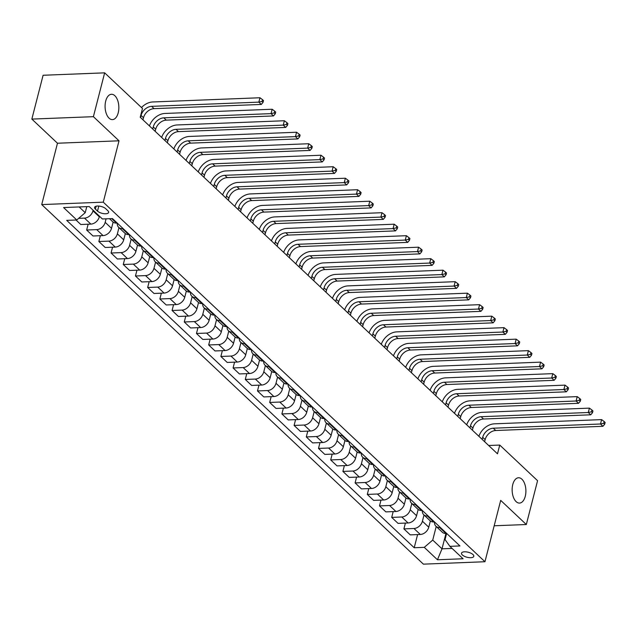 <?xml version="1.0" encoding="UTF-8"?>
<svg xmlns="http://www.w3.org/2000/svg" width="637" height="637" viewBox="0 0 637 637"><rect width="100%" height="100%" fill="white"/><g stroke="black" fill="none" stroke-linecap="round" stroke-linejoin="round"><path stroke-width="0.96" d="M512.769 484.542A12.676 6.864 -92.2 0 1 518.518 477.758A12.676 6.864 -92.2 0 1 525.262 496.311A12.676 6.864 -92.2 0 1 519.513 503.087A12.676 6.864 -92.2 0 1 512.769 484.542M105.718 101.06A12.676 6.864 -92.2 0 1 111.467 94.276A12.676 6.864 -92.2 0 1 118.211 112.829A12.676 6.864 -92.2 0 1 112.462 119.613A12.676 6.864 -92.2 0 1 105.718 101.06M472.98 554.54A6.338 2.572 -165.6 0 0 466.348 551.889A6.338 2.572 -165.6 0 0 461.514 553.179A6.338 2.572 -165.6 0 0 462.335 554.962A6.338 2.572 -165.6 0 0 468.959 557.614A6.338 2.572 -165.6 0 0 473.793 556.324A6.338 2.572 -165.6 0 0 472.98 554.54M41.724 204.581L423.39 564.151L484.948 561.738L103.274 202.168L41.724 204.581L57.473 143.229L119.023 140.809L93.4 116.675L31.85 119.087L57.473 143.229M31.85 119.087L43.101 75.262L104.651 72.849L93.4 116.675M104.651 72.849L142.481 108.481L140.228 117.248L497.497 453.823L499.75 445.064L488.659 445.494M95.367 209.087L97.517 211.11A6.139 2.492 -165.6 0 0 103.942 213.682A6.139 2.492 -165.6 0 0 108.624 212.432A6.139 2.492 -165.6 0 0 107.828 210.704L105.686 208.681A6.139 2.492 -165.6 0 0 99.261 206.109A6.139 2.492 -165.6 0 0 94.579 207.359A6.139 2.492 -165.6 0 0 95.367 209.087L96.107 206.221M79.123 206.945L85.223 212.694L76.766 219.972L66.702 220.37L414.209 547.748L417.593 534.578M76.766 219.972L63.589 207.558L89.212 206.547L102.39 218.969L112.454 218.571L459.962 545.949L449.897 546.347L463.075 558.76L437.452 559.772L424.274 547.35L414.209 547.748M494.177 525.78L526.321 524.522L537.572 480.696L499.75 445.064M526.321 524.522L500.698 500.379L484.948 561.738M119.023 140.809L103.274 202.168M449.897 546.347L445.04 539.595L446.625 533.44M445.948 533.464L442.006 548.815L452.095 548.417M86.775 206.643L85.223 212.694M93.129 210.242L92.97 210.855A7.923 5.829 133.3 0 1 84.514 218.125L78.646 218.356M99.476 216.222L99.316 216.827A7.923 5.829 133.3 0 1 90.86 224.105L80.795 224.503L76.026 220.004M106.076 218.817L105.177 222.345A7.923 5.829 133.3 0 1 96.72 229.623L86.656 230.021L88.145 224.208M113.123 222.09L111.515 228.325A7.923 5.829 133.3 0 1 103.067 235.602L93.002 235.993L86.656 230.021M118.976 227.624L117.375 233.843A7.923 5.829 133.3 0 1 108.919 241.12L98.854 241.511L100.343 235.706M125.322 233.58L123.721 239.823A7.923 5.829 133.3 0 1 115.265 247.092L105.201 247.49L98.854 241.511M131.174 239.114L129.574 245.341A7.923 5.829 133.3 0 1 121.126 252.61L111.061 253.008L112.55 247.204M137.52 245.078L135.92 251.312A7.923 5.829 133.3 0 1 127.464 258.59L117.399 258.988L111.061 253.008M143.373 250.612L141.78 256.83A7.923 5.829 133.3 0 1 133.324 264.108L123.26 264.506L124.748 258.694M149.727 256.576L148.126 262.81A7.923 5.829 133.3 0 1 139.67 270.088L129.606 270.478L123.26 264.506M155.579 262.11L153.979 268.328A7.923 5.829 133.3 0 1 145.523 275.606L135.458 275.996L136.955 270.192M161.925 268.066L160.325 274.308A7.923 5.829 133.3 0 1 151.869 281.578L141.804 281.976L135.458 275.996M167.778 273.599L166.185 279.826A7.923 5.829 133.3 0 1 157.729 287.096L147.665 287.494L149.154 281.689M174.132 279.563L172.531 285.798A7.923 5.829 133.3 0 1 164.075 293.076L154.011 293.474L147.665 287.494M179.984 285.097L178.384 291.316A7.923 5.829 133.3 0 1 169.928 298.594L159.863 298.984L161.352 293.179M186.33 291.061L184.73 297.296A7.923 5.829 133.3 0 1 176.274 304.574L166.209 304.964L159.863 298.984M192.183 296.595L190.582 302.814A7.923 5.829 133.3 0 1 182.134 310.092L172.07 310.482L173.559 304.677M198.529 302.551L196.929 308.794A7.923 5.829 133.3 0 1 188.48 316.063L178.416 316.462L172.07 310.482M204.389 308.085L202.789 314.312A7.923 5.829 133.3 0 1 194.333 321.581L184.268 321.98L185.757 316.175M210.736 314.049L209.135 320.284A7.923 5.829 133.3 0 1 200.679 327.561L190.614 327.959L184.268 321.98M216.588 319.583L214.988 325.802A7.923 5.829 133.3 0 1 206.531 333.079L196.467 333.47L197.964 327.665M222.934 325.547L221.334 331.781A7.923 5.829 133.3 0 1 212.877 339.059L202.813 339.449L196.467 333.47M228.787 331.081L227.194 337.299A7.923 5.829 133.3 0 1 218.738 344.577L208.673 344.967L210.162 339.163M235.141 337.037L233.54 343.279A7.923 5.829 133.3 0 1 225.084 350.549L215.019 350.947L208.673 344.967M240.993 342.571L239.393 348.797A7.923 5.829 133.3 0 1 230.936 356.067L220.872 356.465L222.369 350.661M247.339 348.535L245.739 354.769A7.923 5.829 133.3 0 1 237.282 362.047L227.218 362.445L220.872 356.465M253.192 354.068L251.599 360.287A7.923 5.829 133.3 0 1 243.143 367.565L233.078 367.955L234.567 362.15M259.546 360.032L257.937 366.267A7.923 5.829 133.3 0 1 249.489 373.545L239.424 373.935L233.078 367.955M265.398 365.566L263.798 371.785A7.923 5.829 133.3 0 1 255.341 379.063L245.277 379.453L246.766 373.648M271.744 371.522L270.144 377.765A7.923 5.829 133.3 0 1 261.688 385.035L251.623 385.433L245.277 379.453M277.597 377.056L275.996 383.283A7.923 5.829 133.3 0 1 267.548 390.553L257.483 390.951L258.972 385.146M283.943 383.02L282.342 389.255A7.923 5.829 133.3 0 1 273.886 396.533L263.822 396.931L257.483 390.951M289.795 388.554L288.203 394.773A7.923 5.829 133.3 0 1 279.747 402.051L269.682 402.441L271.171 396.636M296.149 394.518L294.549 400.753A7.923 5.829 133.3 0 1 286.093 408.03L276.028 408.421L269.682 402.441M302.002 400.052L300.401 406.271A7.923 5.829 133.3 0 1 291.945 413.548L281.88 413.939L283.377 408.134M308.348 406.008L306.747 412.25A7.923 5.829 133.3 0 1 298.291 419.52L288.227 419.918L281.88 413.939M314.2 411.542L312.608 417.768A7.923 5.829 133.3 0 1 304.152 425.038L294.087 425.436L295.576 419.632M320.554 417.506L318.946 423.74A7.923 5.829 133.3 0 1 310.498 431.018L300.433 431.416L294.087 425.436M326.407 423.04L324.806 429.258A7.923 5.829 133.3 0 1 316.35 436.536L306.286 436.926L307.775 431.122M332.753 429.004L331.152 435.238A7.923 5.829 133.3 0 1 322.696 442.516L312.632 442.906L306.286 436.926M338.605 434.538L337.005 440.756A7.923 5.829 133.3 0 1 328.557 448.034L318.492 448.424L319.981 442.619M344.951 440.493L343.351 446.736A7.923 5.829 133.3 0 1 334.895 454.006L324.83 454.404L318.492 448.424M350.804 446.027L349.211 452.254A7.923 5.829 133.3 0 1 340.755 459.524L330.691 459.922L332.18 454.117M357.158 451.991L355.557 458.226A7.923 5.829 133.3 0 1 347.101 465.504L337.037 465.902L330.691 459.922M363.01 457.525L361.41 463.744A7.923 5.829 133.3 0 1 352.954 471.022L342.889 471.412L344.386 465.607M369.356 463.489L367.756 469.724A7.923 5.829 133.3 0 1 359.3 477.002L349.235 477.392L342.889 471.412M375.209 469.023L373.616 475.242A7.923 5.829 133.3 0 1 365.16 482.512L355.096 482.91L356.585 477.105M381.563 474.979L379.955 481.222A7.923 5.829 133.3 0 1 371.506 488.491L361.442 488.89L355.096 482.91M387.415 480.513L385.815 486.74A7.923 5.829 133.3 0 1 377.359 494.009L367.294 494.408L368.783 488.603M393.762 486.477L392.161 492.712A7.923 5.829 133.3 0 1 383.705 499.989L373.64 500.379L367.294 494.408M399.614 492.011L398.014 498.23A7.923 5.829 133.3 0 1 389.565 505.507L379.501 505.897L380.99 500.093M405.96 497.975L404.36 504.209A7.923 5.829 133.3 0 1 395.911 511.487L385.839 511.877L379.501 505.897M411.813 503.509L410.22 509.727A7.923 5.829 133.3 0 1 401.764 516.997L391.699 517.395L393.188 511.591M418.167 509.465L416.566 515.707A7.923 5.829 133.3 0 1 408.11 522.977L398.045 523.375L391.699 517.395M424.019 514.999L422.419 521.225A7.923 5.829 133.3 0 1 413.962 528.495L403.898 528.893L405.395 523.088M430.365 520.962L428.765 527.197A7.923 5.829 133.3 0 1 420.309 534.475L410.244 534.865L403.898 528.893M436.218 526.496L432.73 540.08L442.006 548.815L437.452 559.772M117.232 223.069L116.483 223.101A7.923 5.829 133.3 0 1 112.853 221.851L109.484 218.69M123.084 228.587L122.336 228.619A7.923 5.829 133.3 0 1 118.705 227.369A7.923 5.829 133.3 0 1 117.272 223.109M129.43 234.567L128.682 234.591A7.923 5.829 133.3 0 1 125.051 233.349L118.705 227.369M135.291 240.085L134.542 240.109A7.923 5.829 133.3 0 1 130.911 238.867A7.923 5.829 133.3 0 1 129.47 234.599M141.629 246.057L140.888 246.089A7.923 5.829 133.3 0 1 137.25 244.839L130.911 238.867M147.489 251.575L146.741 251.607A7.923 5.829 133.3 0 1 143.11 250.357A7.923 5.829 133.3 0 1 141.677 246.097M153.835 257.555L153.087 257.587A7.923 5.829 133.3 0 1 149.456 256.337L143.11 250.357M159.688 263.073L158.939 263.105A7.923 5.829 133.3 0 1 155.309 261.855A7.923 5.829 133.3 0 1 153.875 257.595M166.034 269.053L165.286 269.077A7.923 5.829 133.3 0 1 161.655 267.835L155.309 261.855M171.894 274.571L171.146 274.595A7.923 5.829 133.3 0 1 167.515 273.353A7.923 5.829 133.3 0 1 166.074 269.085M178.241 280.543L177.492 280.575A7.923 5.829 133.3 0 1 173.861 279.325L167.515 273.353M184.093 286.061L183.345 286.093A7.923 5.829 133.3 0 1 179.714 284.843A7.923 5.829 133.3 0 1 178.28 280.583M190.439 292.041L189.691 292.072A7.923 5.829 133.3 0 1 186.06 290.822L179.714 284.843M196.3 297.559L195.551 297.59A7.923 5.829 133.3 0 1 191.92 296.34A7.923 5.829 133.3 0 1 190.479 292.08M202.638 303.538L201.897 303.562A7.923 5.829 133.3 0 1 198.258 302.32L191.92 296.34M208.498 309.049L207.75 309.08A7.923 5.829 133.3 0 1 204.119 307.838A7.923 5.829 133.3 0 1 202.685 303.57M214.844 315.028L214.096 315.06A7.923 5.829 133.3 0 1 210.465 313.81L204.119 307.838M220.697 320.546L219.956 320.578A7.923 5.829 133.3 0 1 216.317 319.328A7.923 5.829 133.3 0 1 214.884 315.068M227.043 326.526L226.294 326.558A7.923 5.829 133.3 0 1 222.663 325.308L216.317 319.328M232.903 332.044L232.155 332.076A7.923 5.829 133.3 0 1 228.524 330.826A7.923 5.829 133.3 0 1 227.083 326.566M239.249 338.024L238.501 338.048A7.923 5.829 133.3 0 1 234.87 336.806L228.524 330.826M245.102 343.534L244.353 343.566A7.923 5.829 133.3 0 1 240.722 342.324A7.923 5.829 133.3 0 1 239.289 338.056M251.448 349.514L250.699 349.546A7.923 5.829 133.3 0 1 247.068 348.296L240.722 342.324M257.308 355.032L256.56 355.064A7.923 5.829 133.3 0 1 252.929 353.814A7.923 5.829 133.3 0 1 251.488 349.554M263.654 361.012L262.906 361.044A7.923 5.829 133.3 0 1 259.267 359.794L252.929 353.814M269.507 366.53L268.758 366.562A7.923 5.829 133.3 0 1 265.127 365.312A7.923 5.829 133.3 0 1 263.694 361.052M275.853 372.51L275.104 372.534A7.923 5.829 133.3 0 1 271.473 371.291L265.127 365.312M281.705 378.02L280.965 378.052A7.923 5.829 133.3 0 1 277.326 376.809A7.923 5.829 133.3 0 1 275.893 372.541M288.051 384L287.303 384.031A7.923 5.829 133.3 0 1 283.672 382.781L277.326 376.809M293.912 389.518L293.163 389.549A7.923 5.829 133.3 0 1 289.532 388.299A7.923 5.829 133.3 0 1 288.099 384.039M300.258 395.497L299.509 395.529A7.923 5.829 133.3 0 1 295.879 394.279L289.532 388.299M306.11 401.015L305.362 401.039A7.923 5.829 133.3 0 1 301.731 399.797A7.923 5.829 133.3 0 1 300.298 395.537M312.456 406.995L311.708 407.019A7.923 5.829 133.3 0 1 308.077 405.777L301.731 399.797M318.317 412.505L317.568 412.537A7.923 5.829 133.3 0 1 313.937 411.295A7.923 5.829 133.3 0 1 312.496 407.027M324.663 418.485L323.915 418.517A7.923 5.829 133.3 0 1 320.284 417.267L313.937 411.295M330.515 424.003L329.767 424.035A7.923 5.829 133.3 0 1 326.136 422.785A7.923 5.829 133.3 0 1 324.703 418.525M336.862 429.983L336.113 430.015A7.923 5.829 133.3 0 1 332.482 428.765L326.136 422.785M342.722 435.501L341.973 435.525A7.923 5.829 133.3 0 1 338.335 434.283A7.923 5.829 133.3 0 1 336.901 430.023M349.06 441.481L348.32 441.505A7.923 5.829 133.3 0 1 344.681 440.263L338.335 434.283M354.92 446.991L354.172 447.023A7.923 5.829 133.3 0 1 350.541 445.781A7.923 5.829 133.3 0 1 349.108 441.513M361.267 452.971L360.518 453.003A7.923 5.829 133.3 0 1 356.887 451.752L350.541 445.781M367.119 458.489L366.371 458.521A7.923 5.829 133.3 0 1 362.74 457.27A7.923 5.829 133.3 0 1 361.306 453.011M373.465 464.469L372.717 464.5A7.923 5.829 133.3 0 1 369.086 463.25L362.74 457.27M379.326 469.987L378.577 470.01A7.923 5.829 133.3 0 1 374.946 468.768A7.923 5.829 133.3 0 1 373.505 464.508M385.672 475.966L384.923 475.99A7.923 5.829 133.3 0 1 381.292 474.748L374.946 468.768M391.524 481.476L390.776 481.508A7.923 5.829 133.3 0 1 387.145 480.266A7.923 5.829 133.3 0 1 385.711 475.998M397.87 487.456L397.122 487.488A7.923 5.829 133.3 0 1 393.491 486.238L387.145 480.266M403.731 492.974L402.982 493.006A7.923 5.829 133.3 0 1 399.351 491.756A7.923 5.829 133.3 0 1 397.91 487.496M410.069 498.954L409.328 498.986A7.923 5.829 133.3 0 1 405.689 497.736L399.351 491.756M415.929 504.472L415.181 504.496A7.923 5.829 133.3 0 1 411.55 503.254A7.923 5.829 133.3 0 1 410.117 498.994M422.275 510.452L421.527 510.476A7.923 5.829 133.3 0 1 417.896 509.234L411.55 503.254M428.128 515.962L427.387 515.994A7.923 5.829 133.3 0 1 423.748 514.752A7.923 5.829 133.3 0 1 422.315 510.484M434.474 521.942L433.725 521.974A7.923 5.829 133.3 0 1 430.094 520.724L423.748 514.752M440.334 527.46L439.586 527.492A7.923 5.829 133.3 0 1 435.955 526.242A7.923 5.829 133.3 0 1 434.514 521.982M424.274 547.35L432.73 540.08M446.68 533.44L445.932 533.472A7.923 5.829 133.3 0 1 442.301 532.221L435.955 526.242M142.959 119.82L143.492 117.734A9.905 7.286 133.3 0 1 154.066 108.648L261.281 104.436L258.837 102.135L259.968 97.756L152.745 101.968A14.858 10.933 -46.7 0 0 141.486 107.542M140.522 117.519L141.056 115.44A9.905 7.286 133.3 0 1 151.622 106.347L258.837 102.135L262.07 101.426L263.049 102.35L263.503 100.59L262.524 99.675L262.07 101.426M262.524 99.675L259.968 97.756M261.281 104.436L263.049 102.35M155.165 131.318L155.699 129.231A9.905 7.286 133.3 0 1 166.265 120.138L273.48 115.934L271.043 113.633L272.166 109.245L164.951 113.458A14.858 10.933 -46.7 0 0 149.448 125.927M152.721 129.016L153.254 126.93A9.905 7.286 133.3 0 1 163.828 117.845L271.043 113.633L274.276 112.924L275.248 113.84L275.702 112.088L274.722 111.172L274.276 112.924M274.722 111.172L272.166 109.245M273.48 115.934L275.248 113.84M167.364 142.807L167.897 140.729A9.905 7.286 133.3 0 1 178.464 131.636L285.687 127.424L283.242 125.131L284.373 120.743L177.15 124.956A14.858 10.933 -46.7 0 0 161.647 137.425M164.927 140.514L165.461 138.428A9.905 7.286 133.3 0 1 176.027 129.335L283.242 125.131L286.475 124.414L287.454 125.338L287.9 123.586L286.929 122.662L286.475 124.414M286.929 122.662L284.373 120.743M285.687 127.424L287.454 125.338M179.562 154.305L180.104 152.219A9.905 7.286 133.3 0 1 190.67 143.134L297.885 138.922L295.449 136.621L296.571 132.241L189.356 136.453A14.858 10.933 -46.7 0 0 173.853 148.923M177.126 152.004L177.659 149.926A9.905 7.286 133.3 0 1 188.226 140.833L295.449 136.621L298.681 135.912L299.653 136.836L300.107 135.076L299.127 134.16L298.681 135.912M299.127 134.16L296.571 132.241M297.885 138.922L299.653 136.836M191.769 165.803L192.302 163.717A9.905 7.286 133.3 0 1 202.869 154.624L310.092 150.42L307.647 148.118L308.77 143.731L201.555 147.943A14.858 10.933 -46.7 0 0 186.052 160.413M189.324 163.502L189.866 161.416A9.905 7.286 133.3 0 1 200.432 152.331L307.647 148.118L310.88 147.41L311.859 148.325L312.305 146.574L311.334 145.658L310.88 147.41M311.334 145.658L308.77 143.731M310.092 150.42L311.859 148.325M203.967 177.293L204.501 175.215A9.905 7.286 133.3 0 1 215.075 166.122L322.29 161.909L319.846 159.616L320.976 155.229L213.761 159.441A14.858 10.933 -46.7 0 0 198.25 171.91M201.531 175L202.064 172.914A9.905 7.286 133.3 0 1 212.631 163.82L319.846 159.616L323.078 158.9L324.058 159.823L324.512 158.072L323.532 157.148L323.078 158.9M323.532 157.148L320.976 155.229M322.29 161.909L324.058 159.823M216.174 188.791L216.707 186.705A9.905 7.286 133.3 0 1 227.274 177.619L334.489 173.407L332.052 171.106L333.175 166.727L225.96 170.939A14.858 10.933 -46.7 0 0 210.457 183.408M213.729 186.49L214.263 184.411A9.905 7.286 133.3 0 1 224.837 175.318L332.052 171.106L335.285 170.398L336.256 171.321L336.71 169.561L335.731 168.646L335.285 170.398M335.731 168.646L333.175 166.727M334.489 173.407L336.256 171.321M228.372 200.289L228.906 198.203A9.905 7.286 133.3 0 1 239.472 189.109L346.695 184.905L344.251 182.604L345.381 178.217L238.158 182.429A14.858 10.933 -46.7 0 0 222.655 194.898M225.936 197.988L226.469 195.901A9.905 7.286 133.3 0 1 237.036 186.816L344.251 182.604L347.483 181.895L348.463 182.811L348.909 181.059L347.937 180.144L347.483 181.895M347.937 180.144L345.381 178.217M346.695 184.905L348.463 182.811M240.571 211.779L241.112 209.7A9.905 7.286 133.3 0 1 251.679 200.607L358.894 196.395L356.457 194.102L357.58 189.715L250.365 193.927A14.858 10.933 -46.7 0 0 234.862 206.396M238.134 209.485L238.668 207.399A9.905 7.286 133.3 0 1 249.234 198.306L356.457 194.102L359.69 193.385L360.661 194.309L361.115 192.557L360.136 191.633L359.69 193.385M360.136 191.633L357.58 189.715M358.894 196.395L360.661 194.309M252.778 223.276L253.311 221.19A9.905 7.286 133.3 0 1 263.877 212.105L371.1 207.893L368.656 205.592L369.779 201.212L262.563 205.425A14.858 10.933 -46.7 0 0 247.06 217.894M250.333 220.975L250.874 218.897A9.905 7.286 133.3 0 1 261.441 209.804L368.656 205.592L371.889 204.883L372.868 205.807L373.314 204.047L372.342 203.131L371.889 204.883M372.342 203.131L369.779 201.212M371.1 207.893L372.868 205.807M264.976 234.774L265.51 232.688A9.905 7.286 133.3 0 1 276.084 223.595L383.299 219.391L380.862 217.09L381.985 212.702L274.77 216.914A14.858 10.933 -46.7 0 0 259.259 229.384M262.54 232.473L263.073 230.387A9.905 7.286 133.3 0 1 273.639 221.302L380.862 217.09L384.087 216.381L385.067 217.297L385.52 215.545L384.541 214.629L384.087 216.381M384.541 214.629L381.985 212.702M383.299 219.391L385.067 217.297M277.183 246.264L277.716 244.186A9.905 7.286 133.3 0 1 288.282 235.093L395.497 230.881L393.061 228.587L394.184 224.2L286.969 228.412A14.858 10.933 -46.7 0 0 271.466 240.882M274.738 243.971L275.272 241.885A9.905 7.286 133.3 0 1 285.846 232.792L393.061 228.587L396.294 227.871L397.265 228.794L397.719 227.043L396.74 226.119L396.294 227.871M396.74 226.119L394.184 224.2M395.497 230.881L397.265 228.794M289.381 257.762L289.915 255.676A9.905 7.286 133.3 0 1 300.489 246.591L407.704 242.378L405.259 240.077L406.39 235.698L299.167 239.91A14.858 10.933 -46.7 0 0 283.664 252.379M286.945 255.461L287.478 253.383A9.905 7.286 133.3 0 1 298.044 244.29L405.259 240.077L408.492 239.369L409.472 240.284L409.917 238.533L408.946 237.617L408.492 239.369M408.946 237.617L406.39 235.698M407.704 242.378L409.472 240.284M301.588 269.26L302.121 267.174A9.905 7.286 133.3 0 1 312.687 258.081L419.902 253.876L417.466 251.575L418.589 247.188L311.374 251.4A14.858 10.933 -46.7 0 0 295.871 263.869M299.143 266.959L299.677 264.873A9.905 7.286 133.3 0 1 310.243 255.787L417.466 251.575L420.699 250.867L421.67 251.782L422.124 250.03L421.145 249.115L420.699 250.867M421.145 249.115L418.589 247.188M419.902 253.876L421.67 251.782M313.786 280.75L314.32 278.672A9.905 7.286 133.3 0 1 324.886 269.578L432.109 265.366L429.664 263.065L430.795 258.686L323.572 262.898A14.858 10.933 -46.7 0 0 308.069 275.367M311.342 278.457L311.883 276.37A9.905 7.286 133.3 0 1 322.449 267.277L429.664 263.065L432.897 262.356L433.877 263.28L434.323 261.528L433.351 260.605L432.897 262.356M433.351 260.605L430.795 258.686M432.109 265.366L433.877 263.28M325.985 292.248L326.526 290.161A9.905 7.286 133.3 0 1 337.092 281.076L444.308 276.864L441.871 274.563L442.994 270.184L335.779 274.396A14.858 10.933 -46.7 0 0 320.268 286.865M323.548 289.946L324.082 287.868A9.905 7.286 133.3 0 1 334.648 278.775L441.871 274.563L445.104 273.854L446.075 274.77L446.529 273.018L445.55 272.103L445.104 273.854M445.55 272.103L442.994 270.184M444.308 276.864L446.075 274.77M338.191 303.745L338.725 301.659A9.905 7.286 133.3 0 1 349.291 292.566L456.506 288.362L454.07 286.061L455.192 281.673L347.977 285.886A14.858 10.933 -46.7 0 0 332.474 298.355M335.747 301.444L336.28 299.358A9.905 7.286 133.3 0 1 346.854 290.273L454.07 286.061L457.302 285.352L458.282 286.268L458.728 284.516L457.748 283.6L457.302 285.352M457.748 283.6L455.192 281.673M456.506 288.362L458.282 286.268M350.39 315.235L350.923 313.157A9.905 7.286 133.3 0 1 361.498 304.064L468.713 299.852L466.268 297.551L467.399 293.171L360.176 297.383A14.858 10.933 -46.7 0 0 344.673 309.853M347.953 312.942L348.487 310.856A9.905 7.286 133.3 0 1 359.053 301.763L466.268 297.551L469.501 296.842L470.48 297.766L470.926 296.014L469.955 295.09L469.501 296.842M469.955 295.09L467.399 293.171M468.713 299.852L470.48 297.766M362.596 326.733L363.13 324.647A9.905 7.286 133.3 0 1 373.696 315.562L480.911 311.35L478.475 309.049L479.597 304.669L372.382 308.881A14.858 10.933 -46.7 0 0 356.879 321.351M360.152 324.432L360.685 322.354A9.905 7.286 133.3 0 1 371.26 313.261L478.475 309.049L481.707 308.34L482.679 309.256L483.133 307.504L482.153 306.588L481.707 308.34M482.153 306.588L479.597 304.669M480.911 311.35L482.679 309.256M374.795 338.231L375.328 336.145A9.905 7.286 133.3 0 1 385.895 327.052L493.118 322.848L490.673 320.546L491.804 316.159L384.581 320.371A14.858 10.933 -46.7 0 0 369.078 332.84M372.358 335.93L372.892 333.844A9.905 7.286 133.3 0 1 383.458 324.759L490.673 320.546L493.906 319.838L494.885 320.753L495.331 319.002L494.36 318.086L493.906 319.838M494.36 318.086L491.804 316.159M493.118 322.848L494.885 320.753M386.993 349.721L387.535 347.643A9.905 7.286 133.3 0 1 398.101 338.55L505.316 334.337L502.88 332.036L504.002 327.657L396.787 331.869A14.858 10.933 -46.7 0 0 381.284 344.338M384.557 347.428L385.09 345.342A9.905 7.286 133.3 0 1 395.657 336.248L502.88 332.036L506.112 331.328L507.084 332.251L507.538 330.499L506.558 329.576L506.112 331.328M506.558 329.576L504.002 327.657M505.316 334.337L507.084 332.251M399.2 361.219L399.733 359.133A9.905 7.286 133.3 0 1 410.3 350.047L517.523 345.835L515.078 343.534L516.201 339.155L408.986 343.367A14.858 10.933 -46.7 0 0 393.483 355.836M396.755 358.918L397.289 356.839A9.905 7.286 133.3 0 1 407.863 347.746L515.078 343.534L518.311 342.825L519.29 343.741L519.736 341.989L518.765 341.074L518.311 342.825M518.765 341.074L516.201 339.155M517.523 345.835L519.29 343.741M411.398 372.717L411.932 370.63A9.905 7.286 133.3 0 1 422.506 361.537L529.721 357.333L527.277 355.032L528.407 350.645L421.184 354.857A14.858 10.933 -46.7 0 0 405.681 367.326M408.962 370.416L409.495 368.329A9.905 7.286 133.3 0 1 420.062 359.244L527.277 355.032L530.51 354.323L531.489 355.239L531.943 353.487L530.963 352.564L530.51 354.323M530.963 352.564L528.407 350.645M529.721 357.333L531.489 355.239M423.605 384.207L424.138 382.128A9.905 7.286 133.3 0 1 434.705 373.035L541.92 368.823L539.483 366.522L540.606 362.142L433.391 366.355A14.858 10.933 -46.7 0 0 417.888 378.824M421.161 381.913L421.694 379.827A9.905 7.286 133.3 0 1 432.268 370.734L539.483 366.522L542.716 365.813L543.687 366.737L544.141 364.985L543.162 364.061L542.716 365.813M543.162 364.061L540.606 362.142M541.92 368.823L543.687 366.737M435.804 395.704L436.337 393.618A9.905 7.286 133.3 0 1 446.903 384.533L554.126 380.321L551.682 378.02L552.812 373.64L445.589 377.852A14.858 10.933 -46.7 0 0 430.086 390.322M433.367 393.403L433.901 391.325A9.905 7.286 133.3 0 1 444.467 382.232L551.682 378.02L554.915 377.311L555.894 378.227L556.34 376.475L555.368 375.559L554.915 377.311M555.368 375.559L552.812 373.64M554.126 380.321L555.894 378.227M448.002 407.202L448.544 405.116A9.905 7.286 133.3 0 1 459.11 396.023L566.325 391.819L563.888 389.518L565.011 385.13L457.796 389.342A14.858 10.933 -46.7 0 0 442.293 401.812M445.566 404.901L446.099 402.815A9.905 7.286 133.3 0 1 456.665 393.73L563.888 389.518L567.121 388.809L568.093 389.725L568.546 387.973L567.567 387.049L567.121 388.809M567.567 387.049L565.011 385.13M566.325 391.819L568.093 389.725M460.209 418.692L460.742 416.614A9.905 7.286 133.3 0 1 471.308 407.521L578.531 403.309L576.087 401.007L577.21 396.628L469.995 400.84A14.858 10.933 -46.7 0 0 454.492 413.309M457.764 416.399L458.306 414.313A9.905 7.286 133.3 0 1 468.872 405.22L576.087 401.007L579.32 400.299L580.299 401.222L580.745 399.471L579.774 398.547L579.32 400.299M579.774 398.547L577.21 396.628M578.531 403.309L580.299 401.222M472.407 430.19L472.941 428.104A9.905 7.286 133.3 0 1 483.515 419.019L590.73 414.806L588.293 412.505L589.416 408.126L482.201 412.33A14.858 10.933 -46.7 0 0 466.69 424.807M469.971 427.889L470.504 425.811A9.905 7.286 133.3 0 1 481.07 416.717L588.293 412.505L591.518 411.797L592.498 412.712L592.951 410.961L591.972 410.045L591.518 411.797M591.972 410.045L589.416 408.126M590.73 414.806L592.498 412.712M484.614 441.688L485.147 439.602A9.905 7.286 133.3 0 1 495.713 430.508L602.928 426.304L600.492 424.003L601.615 419.616L494.4 423.828A14.858 10.933 -46.7 0 0 478.897 436.297M482.169 439.387L482.703 437.301A9.905 7.286 133.3 0 1 493.277 428.215L600.492 424.003L603.725 423.294L604.696 424.21L605.15 422.458L604.171 421.535L603.725 423.294M604.171 421.535L601.615 419.616M602.928 426.304L604.696 424.21M99.316 216.827L92.97 210.855M111.515 228.325L105.177 222.345M123.721 239.823L117.375 233.843M135.92 251.312L129.574 245.341M148.126 262.81L141.78 256.83M160.325 274.308L153.979 268.328M172.531 285.798L166.185 279.826M184.73 297.296L178.384 291.316M196.929 308.794L190.582 302.814M209.135 320.284L202.789 314.312M221.334 331.781L214.988 325.802M233.54 343.279L227.194 337.299M245.739 354.769L239.393 348.797M257.937 366.267L251.599 360.287M270.144 377.765L263.798 371.785M282.342 389.255L275.996 383.283M294.549 400.753L288.203 394.773M306.747 412.25L300.401 406.271M318.946 423.74L312.608 417.768M331.152 435.238L324.806 429.258M343.351 446.736L337.005 440.756M355.557 458.226L349.211 452.254M367.756 469.724L361.41 463.744M379.955 481.222L373.616 475.242M392.161 492.712L385.815 486.74M404.36 504.209L398.014 498.23M416.566 515.707L410.22 509.727M428.765 527.197L422.419 521.225M90.86 224.105L84.514 218.125M116.483 223.101L111.706 218.602M128.682 234.591L122.336 228.619M103.067 235.602L96.72 229.623M140.888 246.089L134.542 240.109M115.265 247.092L108.919 241.12M153.087 257.587L146.741 251.607M127.464 258.59L121.126 252.61M165.286 269.077L158.939 263.105M139.67 270.088L133.324 264.108M177.492 280.575L171.146 274.595M151.869 281.578L145.523 275.606M189.691 292.072L183.345 286.093M164.075 293.076L157.729 287.096M201.897 303.562L195.551 297.59M176.274 304.574L169.928 298.594M214.096 315.06L207.75 309.08M188.48 316.063L182.134 310.092M226.294 326.558L219.956 320.578M200.679 327.561L194.333 321.581M238.501 338.048L232.155 332.076M212.877 339.059L206.531 333.079M250.699 349.546L244.353 343.566M225.084 350.549L218.738 344.577M262.906 361.044L256.56 355.064M237.282 362.047L230.936 356.067M275.104 372.534L268.758 366.562M249.489 373.545L243.143 367.565M287.303 384.031L280.965 378.052M261.688 385.035L255.341 379.063M299.509 395.529L293.163 389.549M273.886 396.533L267.548 390.553M311.708 407.019L305.362 401.039M286.093 408.03L279.747 402.051M323.915 418.517L317.568 412.537M298.291 419.52L291.945 413.548M336.113 430.015L329.767 424.035M310.498 431.018L304.152 425.038M348.32 441.505L341.973 435.525M322.696 442.516L316.35 436.536M360.518 453.003L354.172 447.023M334.895 454.006L328.557 448.034M372.717 464.5L366.371 458.521M347.101 465.504L340.755 459.524M384.923 475.99L378.577 470.01M359.3 477.002L352.954 471.022M397.122 487.488L390.776 481.508M371.506 488.491L365.16 482.512M409.328 498.986L402.982 493.006M383.705 499.989L377.359 494.009M421.527 510.476L415.181 504.496M395.911 511.487L389.565 505.507M433.725 521.974L427.387 515.994M408.11 522.977L401.764 516.997M445.932 533.472L439.586 527.492M420.309 534.475L413.962 528.495M98.815 206.07L97.517 211.11M141.056 115.44L143.492 117.734M151.622 106.347L154.066 108.648M153.254 126.93L155.699 129.231M163.828 117.845L166.265 120.138M165.461 138.428L167.897 140.729M176.027 129.335L178.464 131.636M177.659 149.926L180.104 152.219M188.226 140.833L190.67 143.134M189.866 161.416L192.302 163.717M200.432 152.331L202.869 154.624M202.064 172.914L204.501 175.215M212.631 163.82L215.075 166.122M214.263 184.411L216.707 186.705M224.837 175.318L227.274 177.619M226.469 195.901L228.906 198.203M237.036 186.816L239.472 189.109M238.668 207.399L241.112 209.7M249.234 198.306L251.679 200.607M250.874 218.897L253.311 221.19M261.441 209.804L263.877 212.105M263.073 230.387L265.51 232.688M273.639 221.302L276.084 223.595M275.272 241.885L277.716 244.186M285.846 232.792L288.282 235.093M287.478 253.383L289.915 255.676M298.044 244.29L300.489 246.591M299.677 264.873L302.121 267.174M310.243 255.787L312.687 258.081M311.883 276.37L314.32 278.672M322.449 267.277L324.886 269.578M324.082 287.868L326.526 290.161M334.648 278.775L337.092 281.076M336.28 299.358L338.725 301.659M346.854 290.273L349.291 292.566M348.487 310.856L350.923 313.157M359.053 301.763L361.498 304.064M360.685 322.354L363.13 324.647M371.26 313.261L373.696 315.562M372.892 333.844L375.328 336.145M383.458 324.759L385.895 327.052M385.09 345.342L387.535 347.643M395.657 336.248L398.101 338.55M397.289 356.839L399.733 359.133M407.863 347.746L410.3 350.047M409.495 368.329L411.932 370.63M420.062 359.244L422.506 361.537M421.694 379.827L424.138 382.128M432.268 370.734L434.705 373.035M433.901 391.325L436.337 393.618M444.467 382.232L446.903 384.533M446.099 402.815L448.544 405.116M456.665 393.73L459.11 396.023M458.306 414.313L460.742 416.614M468.872 405.22L471.308 407.521M470.504 425.811L472.941 428.104M481.07 416.717L483.515 419.019M482.703 437.301L485.147 439.602M493.277 428.215L495.713 430.508"/></g></svg>
